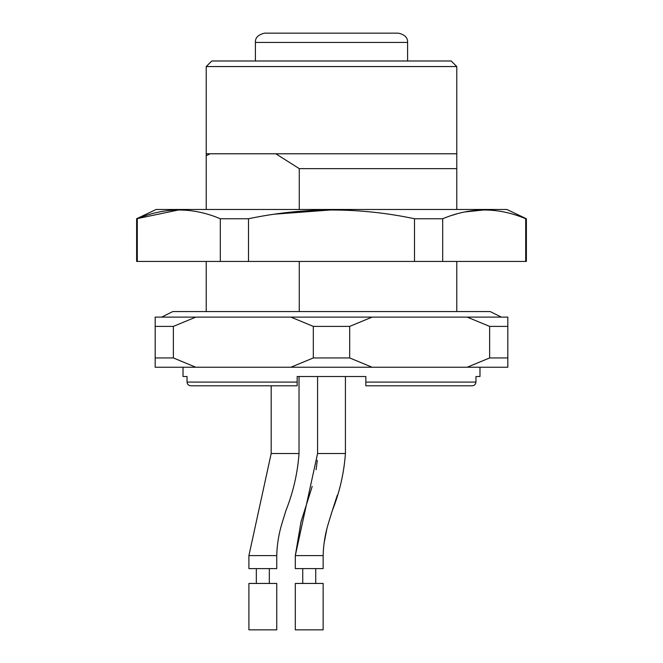 <?xml version="1.0" encoding="UTF-8"?>
<svg xmlns="http://www.w3.org/2000/svg" width="663" height="663" viewBox="0 0 663 663"><rect width="100%" height="100%" fill="white"/><g stroke="black" fill="none" stroke-linecap="round" stroke-linejoin="round"><path stroke-width="0.99" d="M456.782 261.437L456.782 311.552L490.189 311.552L172.811 311.552L161.681 317.113M299.27 261.437L299.27 311.552M456.782 66.557L206.218 66.557L211.787 60.988L451.213 60.988L456.782 66.557L456.782 153.791L275.8 153.791L299.27 168.634L299.27 209.467M456.782 153.791L456.782 168.634L299.27 168.634M206.218 153.791L206.218 155.755L210.03 153.791L206.218 153.791L206.218 66.557M210.03 153.791L275.8 153.791M456.782 168.634L456.782 209.467M206.218 261.437L206.218 311.552L196.762 311.552M206.218 155.755L206.218 209.467M526.381 218.749L506.888 209.467L156.112 209.467L136.619 218.749L136.619 261.437L526.381 261.437L526.381 218.749L525.701 218.749L525.701 261.437M525.701 218.749C498.153 207.08 470.49 207.08 442.693 218.749L414.499 218.749C359.421 207.08 304.085 207.08 248.501 218.749L220.307 218.749L220.307 261.437M220.307 218.749C192.767 207.08 165.095 207.08 137.299 218.749L137.299 261.437M248.501 218.749L248.501 261.437M414.499 218.749L414.499 261.437M442.693 218.749L442.693 261.437M451.893 215.376L456.782 213.892M464.614 211.978L484.197 209.914M274.722 214.166L331.5 209.914M136.619 218.749L178.803 209.914M276.744 629.85L248.907 629.85L248.907 583.448L276.744 583.448L276.744 629.85M323.146 629.85L295.308 629.85L295.308 583.448L323.146 583.448L323.146 629.85M248.907 555.611L276.744 555.611L276.744 568.605L248.907 568.605L248.907 555.611L271.184 453.533L271.184 385.791L190.861 385.791C188.574 385.593 187.297 384.358 187.049 382.079C187.289 384.349 188.565 385.593 190.861 385.791L297.165 385.791L297.165 382.079L297.165 385.791M311.411 488.946L301.01 521.789L295.308 555.611L323.146 555.611L323.146 568.605L295.308 568.605L295.308 555.611L317.577 453.533L317.577 376.509M479.979 367.227L479.979 376.509L475.951 376.509L475.951 382.079C475.702 384.358 474.426 385.593 472.139 385.791L365.835 385.791L365.835 382.079L365.835 385.791L365.835 382.079L475.951 382.079C475.711 384.349 474.435 385.593 472.139 385.791L446.182 385.791M271.184 453.533L299.021 453.533L299.021 376.509L297.165 376.509L297.165 382.079L187.049 382.079L187.049 376.509L183.021 376.509L183.021 367.227M365.835 382.079L365.835 376.509L297.165 376.509M313.317 357.945L349.683 357.945L349.683 326.395L313.317 326.395L313.317 357.945L290.891 367.227L372.109 367.227L349.683 357.945M155.183 357.945L173.366 357.945L173.366 326.395L155.183 326.395L155.183 367.227L195.792 367.227L173.366 357.945M467.208 367.227L507.817 367.227L507.817 357.945L489.634 357.945L467.208 367.227L372.109 367.227M195.792 367.227L290.891 367.227M489.634 357.945L489.634 326.395L507.817 326.395L507.817 357.945M349.683 326.395L372.109 317.113L467.208 317.113L489.634 326.395M173.366 326.395L195.792 317.113L372.109 317.113M290.891 317.113L313.317 326.395M155.183 326.395L155.183 317.113L195.792 317.113M507.817 326.395L507.817 317.113L467.208 317.113M345.721 33.15L356.205 33.15M361.426 33.15L356.885 33.15M345.423 33.15L317.577 33.15M264.686 33.15L398.314 33.15C404.737 34.567 407.836 37.658 407.596 42.432L255.404 42.432C255.164 37.658 258.263 34.567 264.686 33.15M317.577 453.533L345.423 453.533L345.423 376.509M501.319 317.113L490.189 311.552M256.332 568.605L256.332 583.448M269.327 568.605L269.327 583.448M302.734 568.605L302.734 583.448M315.721 568.605L315.721 583.448M276.744 555.611C277.026 544.472 278.816 533.566 282.131 522.892L285.886 510.676C293.22 492.211 297.596 473.167 299.021 453.533M323.146 555.611C323.42 544.472 325.218 533.566 328.533 522.892L332.287 510.676C339.622 492.211 343.998 473.167 345.423 453.533M317.295 460.346L316.085 469.735M312.157 486.385L311.453 488.813M337.318 495.22L331.243 513.933M326.726 529.621L324 543.552M407.596 60.988L407.596 42.432M255.404 60.988L255.404 42.432"/></g></svg>
